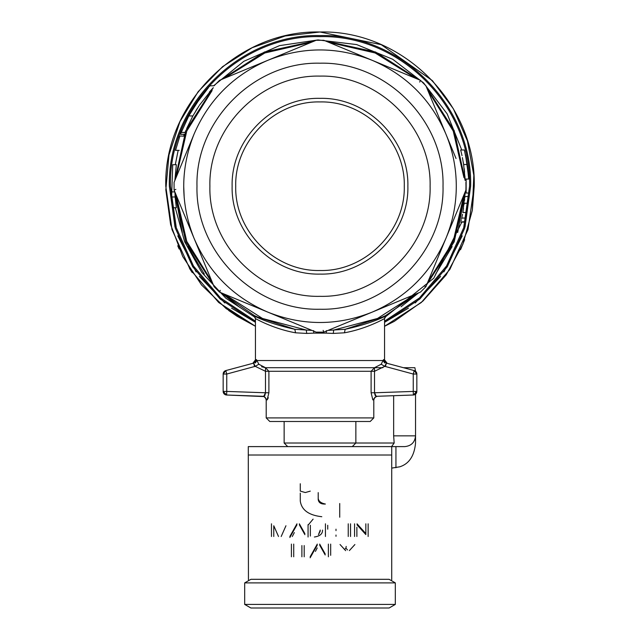 <?xml version="1.0" encoding="UTF-8"?>
<svg xmlns="http://www.w3.org/2000/svg" width="640" height="640" viewBox="0 0 640 640"><rect width="100%" height="100%" fill="white"/><g stroke="black" fill="none" stroke-linecap="round" stroke-linejoin="round"><path stroke-width="0.96" d="M244.68 604.416L395.32 604.416L389.104 608L250.896 608L244.68 604.416L244.68 582.896L250.896 579.304L389.104 579.304L395.32 582.896L244.68 582.896L250.896 579.304M389.104 608L395.32 604.416L395.32 582.896L389.104 579.304M345.816 548.024L347.488 549.952M349.376 550.592L354.896 544.544M346.208 546.432L345.896 548.112M345.816 548.28L344.608 549.512M465.024 226.936L470.632 186.224C472.712 105.728 400.488 33.512 320 35.584C239.512 33.512 167.288 105.728 169.368 186.224L174.976 226.936M177.784 235.88L196.112 271.912M199.36 276.424L224.816 302.968M231.584 308.176L255.44 322.32L220.12 298.984L192.688 266.736L175.312 228.136L169.368 186.224L175.312 228.136L192.688 266.736L220.12 298.984L255.44 322.32M384.56 322.32L419.88 298.984L447.312 266.736L464.688 228.136L470.632 186.224L464.688 228.136L447.312 266.736L419.88 298.984L384.56 322.32L408.416 308.176M415.184 302.968L440.64 276.424M443.888 271.912L462.216 235.88M384.56 321.16L419.464 297.944L446.552 265.968L463.712 227.72L469.584 186.224C471.648 106.288 399.928 34.576 320 36.64C240.072 34.576 168.352 106.288 170.416 186.224L176.288 227.72L193.448 265.968L220.536 297.944L255.44 321.16M466.128 179.048L466.144 193.024M461.84 222.088L433.76 278.224L384.736 317.424M328.08 330.392L345.176 329.28C382.528 321.28 398.52 308.376 376.36 320.096L385.752 315.744M401.072 306.744L418.568 292.912L384.488 316.376L345.176 329.28L384.488 316.376L418.56 292.912M435.664 274.088L452.128 246.56M457.696 232.472L465.144 191.96L454.2 241.808L426.688 284.792L454.2 241.808L465.144 191.96M464.848 197.072L464.8 197.704M464.784 197.96L464.864 196.92M464.648 199.52L464.568 200.376M464.2 203.712L464.136 204.232M462.216 215.784L461.896 217.28M461.576 218.72L461.728 218.04L465.4 218.04L465.528 217.464M462.512 214.328L462.272 215.512M460.792 221.952L464.544 221.72L466.496 212.52L468.504 196.192M461.088 220.76L461.312 219.832M462.88 212.36L465.096 193.104M465.08 193.352L465.056 193.76M465.04 194.144L465 194.856M464.88 196.672L464.776 198.024M464.648 199.496L464.584 200.152M463.52 208.592L463.432 209.152M463.136 210.968L463.032 211.56M381.872 319.968L384.552 318.552C385.128 318.176 367.656 328.6 344.44 332.808L333.28 333.424L333.696 330.056L377.512 318.464L415.68 294.112M427.88 281.912L453.224 241.408L463.944 194.848M176.056 194.848L186.776 241.408L212.12 281.912M224.32 294.112L262.488 318.464L306.304 330.056L311.92 330.392M184.216 197.992L183.712 186.224M175.856 189.36L174.08 190.072L194.088 238.376C180.28 203.608 180.28 168.84 194.088 134.064L174.08 182.368L174.08 190.072M219.544 292.128L214.096 286.688L194.088 238.376C208.912 272.728 233.496 297.312 267.848 312.136L219.544 292.128L220.296 290.368M323.856 332.144L316.144 332.144L267.848 312.136C302.616 325.944 337.384 325.944 372.152 312.136L323.856 332.144L323.136 330.368M465.944 189.152L465.976 186.224L465.92 190.072L445.912 238.376C431.088 272.728 406.504 297.312 372.152 312.136L420.464 292.12M424.144 285.928L425.904 286.688L445.912 238.376C452.792 221.672 456.256 204.288 456.288 186.224C456.256 168.152 452.8 150.768 445.912 134.064C431.096 99.72 406.504 75.128 372.152 60.304C337.384 46.496 302.616 46.496 267.848 60.304C233.496 75.128 208.904 99.712 194.088 134.064L174.08 182.368M465.976 186.224L465.92 182.376L465.976 186.224M420.456 292.128L425.904 286.68M196.984 186.224C195.288 120.488 254.264 61.504 320 63.2C385.736 61.504 444.712 120.488 443.016 186.224C444.712 251.96 385.736 310.936 320 309.24C254.264 310.936 195.288 251.96 196.984 186.224M326.424 330.6L326.192 333.128L313.808 333.128L313.576 330.6M221.432 292.912L238.928 306.744L221.432 292.912L255.512 316.376L294.824 329.28L306.304 330.056L306.72 333.424L295.56 332.808C272.272 328.584 254.92 318.192 255.44 318.544L255.44 359.888L256.456 359.6L258.824 364.24L265.488 367.704L374.512 367.704L381.176 364.24L383.544 359.6L384.56 359.888L384.56 318.544L386.496 315.36M174.864 192.192L185.8 241.808L213.312 284.792M419.704 82.08L420.456 80.312L323.856 40.296L316.144 40.296L219.544 80.312L214.096 85.76M219.536 80.32L316.144 40.296M209.896 186.224C208.384 245.056 261.16 297.84 320 296.328C378.84 297.84 431.616 245.056 430.104 186.224C431.616 127.384 378.84 74.608 320 76.112C261.16 74.608 208.384 127.384 209.896 186.224M456.04 158.512L425.904 85.76L420.456 80.312L323.848 40.296M455.72 157.744L435.512 108.96M437 112.544L425.904 85.768M344.44 332.808L345.176 329.28M333.28 333.424L326.192 333.128M313.808 333.128L306.72 333.424M263.648 320.104L254.248 315.744L263.64 320.096C241.568 308.408 257.32 321.224 294.824 329.28L295.56 332.808M175.096 196.328L175.008 195.008M174.856 191.896L171.264 191.896L171.544 196.984L175.144 196.984L176.344 207.744L174.856 191.96L182.304 232.472L174.856 191.96M465.16 219.144L465.248 218.736M460.76 222.088L464.456 222.088L465.384 218.12M466.256 213.848L466.52 212.432M466.544 212.304L466.864 210.416M464.568 221.632L464.712 221.04M464.808 220.648L465.512 217.536M465.456 217.792L465.648 216.88M465.768 216.336L465.912 215.624M465.992 215.2L466.504 212.488M466.568 212.144L467.104 208.896M467.224 208.112L467.304 207.592M467.328 207.4L467.92 202.752M468.416 197.488L468.216 199.888M467.528 205.944L467.992 202.136M464.456 222.088L464.584 221.584M465.552 217.328L465.016 219.76M465.592 217.168L466.152 214.408M468.272 199.28L467.76 204.152M465.096 193.024L468.688 193.024M468.432 197.296L468.344 198.36M468.12 200.888L468.312 198.768M464.888 196.512L468.488 196.512M464.256 203.232L467.864 203.232M462.856 212.52L466.496 212.52L466.832 210.608M466.504 212.52L464.544 221.72M467.264 207.84L467.392 206.96M468.4 197.696L467.88 203.12M467.672 204.864L467.36 207.168M374.712 323.4L375.632 322.992M195.8 110.904L197.368 108.376M209.384 92.08L213.312 87.648L199.4 105.264M198.888 106.024L192.888 115.928L186.68 128.56M185.52 131.312L185.072 132.424L181.224 132.424L188.808 115.928C199.544 98.488 206.656 88.44 210.144 85.8L214.08 85.8M184.144 134.824L183.736 135.912M183.648 136.16L179.88 136.008L175.544 150.36L179.24 150.36M184 135.208L184.32 134.352L180.488 134.352M460.704 150.152L461.376 152.872M461.464 153.256L461.76 154.536M461.704 154.296L461.864 155M461.92 155.264L462.008 155.672M465.072 178.928L463.624 164.504L467.248 164.504L464.368 149.992L460.664 149.992M465.072 178.856L464.888 175.888M464.568 172.144L464.208 168.8M461.648 154.056L460.768 150.392M461.672 154.16L460.84 150.672M461.24 152.32L461.608 153.888M463.72 165.184L462.408 157.592M464.232 168.992L464.304 169.656M464.416 170.6L464.52 171.632M465.008 177.768L465.032 178.176M464.464 171.096L464.384 170.344M464.264 169.304L464.184 168.6M463.816 165.8L463.656 164.744M463.616 164.464L463.248 162.152M174.856 180.488L185.8 130.632L213.312 87.648L185.8 130.632L174.856 180.488L176.344 164.704L172.72 164.704L171.584 197.456M172.72 207.736L171.424 195.16M187.872 246.56L204.336 274.088L187.872 246.56M255.264 317.424L225.792 298.16L201.784 272.416L184.616 241.688L175.288 207.744M176.344 207.744L172.72 207.744L171.544 196.984M171.4 194.752L171.336 193.528M407.872 186.224C409.072 139.264 366.952 97.144 320 98.352C273.048 97.144 230.928 139.264 232.128 186.224C230.928 233.176 273.048 275.296 320 274.096C366.952 275.296 409.072 233.176 407.872 186.224M188.216 117.04L181.032 132.92M180.744 133.664L180.56 134.152M184.336 134.312L180.504 134.312L181.528 131.648M185.032 132.536L181.224 132.424M195.224 105.064L208.36 87.784M179.832 136.152L179.224 137.896M179.712 136.488L179.904 135.96M466.384 159.272L466.056 157.544M465.776 156.16L465.624 155.456M465.08 179.048L468.672 179.048L467.248 164.504L465.576 155.224M467.432 165.792L468.136 171.744M468.32 173.776L468.592 177.64M468.648 178.592L468.048 170.832M467.8 168.6L467.704 167.832M467.632 167.264L465.688 155.728M465.616 155.416L465.496 154.824M465.648 155.536L465.52 154.944M464.768 151.632L464.592 150.92M464.536 150.672L464.376 150.016M468.128 171.648L467.776 168.432M467.6 167.024L467.48 166.136M468.36 174.264L468.28 173.288M467.632 167.256L467.736 168.136M465.584 155.272L465.704 155.8M465.848 156.536L465.544 155.08M175.288 164.704L178.16 150.36M213.6 85.8L243.848 61.296L279.488 45.64L317.992 39.928L356.64 44.576L392.696 59.256L423.6 82.92L447.176 113.896L461.744 149.992M176.056 177.6L186.776 131.04L212.12 90.536M224.312 78.336L264.816 52.992L311.376 42.272M328.624 42.272L375.184 52.992L415.688 78.336M427.88 90.536L453.224 131.04L463.944 177.6M221.424 79.536L264.416 52.024L314.264 41.08L264.416 52.024L221.424 79.536M325.736 41.08L375.584 52.024L418.576 79.536L375.584 52.024L325.736 41.08M426.688 87.648L454.2 130.632L465.144 180.488L454.2 130.632L426.688 87.648M404.28 186.224C405.44 231.256 365.04 271.664 320 270.504C274.96 271.664 234.56 231.256 235.72 186.224C234.56 141.184 274.96 100.784 320 101.936C365.04 100.784 405.44 141.184 404.28 186.224C405.44 231.256 365.04 271.664 320 270.504C274.96 271.664 234.56 231.256 235.72 186.224C234.56 141.184 274.96 100.784 320 101.936C365.04 100.784 405.44 141.184 404.28 186.224M384.56 359.888L384.56 318.544L384.56 359.888L387.216 363.352M384.768 362.968L383.056 360.528L256.944 360.528L255.232 362.968M383.76 360.776L386.36 363.12L384.784 366.344L374.512 371.288L374.512 367.704L371.104 371.288L268.896 371.288L265.488 367.704L265.488 371.288L255.216 366.344L253.64 363.12L252.784 363.352L255.44 359.888L255.44 318.544L253.56 315.392M256.4 359.616L253.64 363.12L256.24 360.776M265.488 367.704L261.56 366.736M465.584 155.256L468.464 175.64M467.712 167.888L467.864 169.208M468.232 172.72L468.32 173.736M375.096 395.344L374.512 392.776L413.248 391.424L413.248 374.04L384.784 366.344L381.176 364.24M254.568 366.584L253.64 363.12L225.824 370.576L226.752 374.04L255.216 366.344L258.824 364.24M385.432 366.584L386.36 363.12L383.6 359.616M255.44 326.28L226.2 308.64L201.56 284.992L182.728 256.512L170.624 224.576L165.824 189.856L168.984 154.944L179.944 121.656L198.144 91.696L222.632 66.624L252.152 47.728L285.176 35.984L320 32L381.248 44.68L432.424 80.648L453.36 108.76L467.408 140.872L473.84 175.328L472.32 210.344L462.944 244.12L446.176 274.904L422.896 301.096L394.296 321.368L384.56 326.28L421.304 302.504L449.888 269.376L468.016 229.544L474.224 186.224C476.344 103.816 402.408 29.872 320 32C237.592 29.872 163.656 103.816 165.776 186.224L171.984 229.544L190.112 269.376L218.704 302.504L255.44 326.28L237.096 316.264L228.624 310.456L237.088 316.264M266.2 399.856L266.2 417.912L266.2 399.856L265.2 397.368L264.104 396.592L226.624 395.008L263.76 396.312L265.488 392.776L268.896 392.776L267.152 399.896L266.2 399.856L266.2 417.912L373.8 417.912L373.8 399.856L372.848 399.896L371.104 392.776L371.104 371.288L374.512 371.288L374.512 392.776L371.104 392.776M262.744 396.272L263.76 396.312L267.152 399.896L268.312 397.744M177.744 245.784L179.136 249.008L177.744 245.784M189.528 268.456L192.216 272.568L189.52 268.44M460.568 249.656L464.64 239.736M374.512 392.776L376.24 396.312L375.592 396M372.848 399.896L376.24 396.312L413.376 395.008L376.24 396.312M266.2 417.912L269.792 421.496L370.208 421.496L373.8 417.912L373.8 399.856L373.8 417.912M224.168 393.92L226.624 395.008A3.584 3.584 0 0 1 223.16 391.424L226.752 391.424L226.624 395.008L223.16 391.424L223.16 374.04L225.824 370.576A3.584 3.584 0 0 0 223.16 374.04L226.752 374.04L226.752 391.424L265.488 392.776L264.904 395.344M264.88 395.384L264.592 395.808M416.84 391.424A3.584 3.584 0 0 1 413.376 395.008A3.584 3.584 0 0 0 416.84 391.424L413.376 395.008L413.248 391.424L416.84 391.424L416.84 374.04L414.176 370.576L386.36 363.12M223.16 374.04L223.904 371.856L225.824 370.576L252.688 363.376M474.224 186.224L472.32 210.344M391.728 579.808L391.728 446.608L404.784 446.608C411.28 445.936 414.872 442.344 415.544 435.848L415.544 443.016C414.344 455.912 409.088 463.84 399.76 466.808L391.728 468.128L391.728 471.272M393.648 395.704L393.648 435.848L394.176 443.016L391.552 446.608L342.592 446.608M391.728 446.608L248.272 446.608L248.44 579.744M291.416 556.784L291.416 544.104M293.72 544.104L293.72 556.784M319.672 544.104L325.192 553.944M310.152 556.784L317.272 544.104M345.64 550.648L340.04 544.504M299.36 523.816L304.888 533.656M294.336 532.592L292.296 536.496M289.84 536.496L296.96 523.816M325.44 536.496L325.44 523.816M327.736 525.272L327.736 529.176M368.144 523.816L368.144 536.496M356.88 527.232L356.88 536.496M354.576 536.496L354.576 523.816M357.024 523.816L365.84 533.576L365.84 523.816M348.24 536.496L348.24 523.816M350.536 523.816L350.536 536.496M308.064 536.496L308.064 524.648M322.544 530.088C322.6 533.888 319.872 536.2 314.384 537M285.952 525.76L281.192 536.496M278.512 536.496L273.768 525.76L273.768 536.496M271.472 536.496L271.472 523.816M330.672 544.104L330.672 555.32M328.376 556.784L328.376 544.104M304.2 545.568L304.2 556.784M301.896 556.784L301.896 545.568M339.728 503.52L339.728 516.712M321.792 516.712C308.72 515.232 301.544 509.992 300.272 500.984L300.272 493.128L300.272 500.984M310.28 491.128L305.296 492.544L300.272 491.096L300.272 483.744L300.272 491.096M318.208 492.616L318.208 498.448C318.632 501.296 321.024 503.152 325.376 504.032C321.024 504.264 318.64 502.744 318.208 499.464L318.208 493.632M319.672 545.112L325.192 554.96M310.152 557.792L317.272 545.112M299.36 524.824L304.888 534.672M289.84 537.504L296.96 524.824M365.84 533.576L365.84 534.592L357.024 524.824M308.064 537L308.064 525.664M339.728 517.216L339.728 504.032M318.208 498.448L318.208 499.464M248.272 455.008L391.728 455.008L391.728 468.128M310.36 536.048L310.36 526.288M320.248 531.072L318.488 534.64L320.248 530.056M336 529.176L336 530.64L336 529.176M336 535.032L336 536.296M308.064 525.192L313.104 519.128M399.76 466.808L391.728 468.088M315.408 551.416L317.232 547.936M310.36 535.032L310.36 525.272M415.544 391.424L415.544 435.848L393.648 435.848M339.368 367.704L382.896 367.704M415.544 371.288L414.88 367.704L403.448 367.704M383.544 359.6L384.352 362.68M255.648 362.68L256.456 359.6M192.888 115.928L188.808 115.928M265.488 392.776L265.488 371.288L268.896 371.288L268.896 392.776M413.248 374.04L414.176 370.576A3.584 3.584 0 0 1 416.84 374.04L413.248 374.04M394.176 443.016L284.136 443.016L287.72 446.608M395.936 446.608L395.936 467.752M255.44 318.544L255.44 359.888M416.84 374.04A3.584 3.584 0 0 0 414.176 370.576M373.792 399.856L374.8 397.368L377.256 396.272M352.28 446.608L355.864 443.016L355.864 421.496M284.136 443.016L284.136 421.496"/></g></svg>
